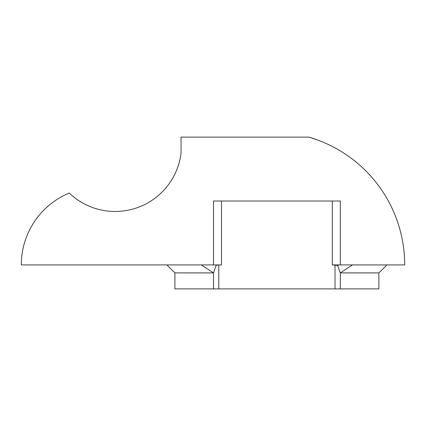 <?xml version="1.0" encoding="UTF-8"?>
<svg xmlns="http://www.w3.org/2000/svg" width="426" height="426" viewBox="0 0 426 426"><rect width="100%" height="100%" fill="white"/><g stroke="black" fill="none" stroke-linecap="round" stroke-linejoin="round"><path stroke-width="0.64" d="M316.518 139.611L308.85 137.119L181.05 137.119L181.05 153.094A66.381 66.381 0 0 1 69.225 193.031A77.878 77.878 0 0 0 21.3 264.919L201.322 264.919L213.501 272.906L174.921 272.906L166.933 264.919M309.622 137.348L315.512 139.254M315.618 139.291L308.85 137.119A133.125 133.125 0 0 1 404.7 264.919L352.478 264.919L340.299 272.906L337.6 265.249M312.492 138.237L311.422 137.896M316.837 201.019L332.312 201.019L332.312 264.919L352.478 264.919M236.962 201.019L221.488 201.019L221.488 264.919L213.501 264.919L213.501 201.019L340.299 201.019L340.299 264.919M213.501 264.919L201.322 264.919M340.299 288.881L378.879 288.881L378.879 272.906L340.299 272.906L340.299 288.881L174.921 288.881L174.921 272.906M216.2 265.249L213.501 272.906L213.501 288.881M221.483 264.919L221.099 264.924C220.689 264.887 215.945 265.052 215.966 265.318L216.467 264.919M332.317 264.919L338.169 265.483L337.333 264.919M218.783 264.977L218.783 288.881M335.017 264.977L335.017 288.881M378.879 272.906L386.867 264.919"/></g></svg>
